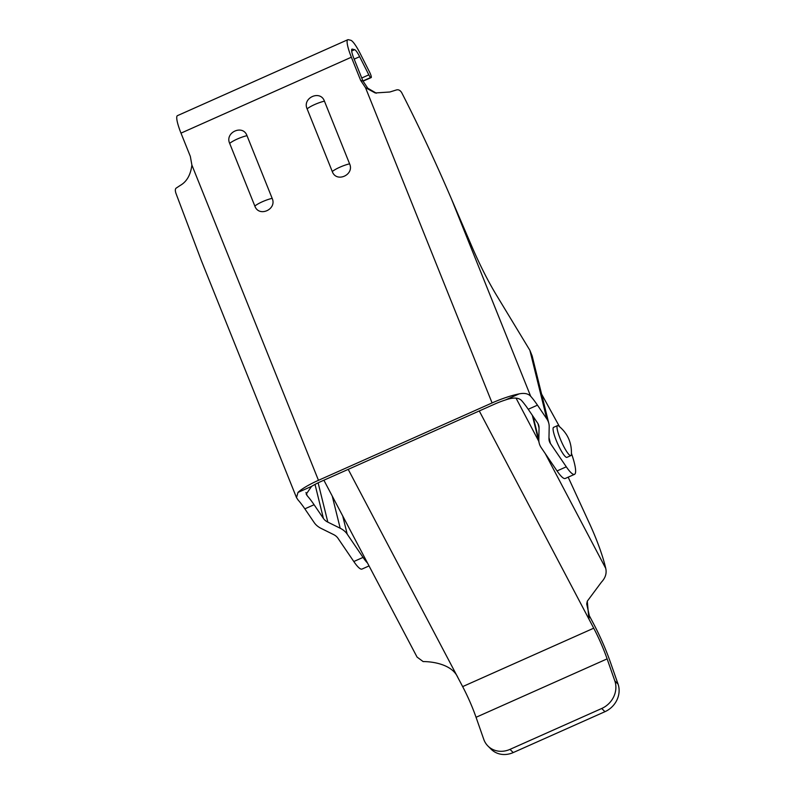 <?xml version="1.0" encoding="UTF-8"?>
<svg xmlns="http://www.w3.org/2000/svg" width="794" height="794" viewBox="0 0 794 794"><rect width="100%" height="100%" fill="white"/><g stroke="black" fill="none" stroke-linecap="round" stroke-linejoin="round"><path stroke-width="1.19" d="M371.195 77.574A4.377 0.784 -114 0 0 369.637 72.214L360.178 53.496A21.895 3.93 66 0 0 350.71 40.256L348.358 39.7A21.895 3.93 66 0 0 347.782 39.73A21.895 3.93 66 0 0 351.365 57.208L360.694 80.462L362.947 80.988L353.866 58.389A11.602 2.084 -114 0 1 351.97 49.129A11.602 2.084 -114 0 1 352.278 49.109L354.63 49.675A11.602 2.084 -114 0 1 359.652 56.682L368.823 74.844A4.377 0.784 -114 0 0 370.719 77.494L363.017 81.167L371.195 77.574A4.377 0.784 -114 0 1 371.086 77.574M362.947 80.988L367.761 88.213L376.386 93.216M305.948 492.498L307.288 495.843L306.206 494.176L311.576 486.375A22.55 4.536 -21.9 0 1 320.965 481.511L494.593 404.126A22.55 4.536 -21.9 0 1 505.46 399.958C513.053 397.328 518.383 397.466 521.43 400.394A65.674 11.791 66 0 1 528.228 409.277L537.568 423.004A17.289 12.009 -13.9 0 1 538.818 425.783A17.289 12.009 -13.9 0 1 539.057 427.986L538.004 423.718M347.782 39.73L177.419 115.666A21.895 3.93 66 0 0 180.992 133.134L190.332 156.398L191.89 165.063C190.639 174.948 186.729 181.757 180.169 185.468L176.109 188.158C175.146 188.972 175.087 190.699 175.95 193.339L201.249 260.353L296.46 497.51M505.46 399.958L519.048 393.903A32.832 6.61 158.1 0 0 492.082 402.935L318.463 480.32A32.832 6.61 158.1 0 0 297.988 492.429L311.576 486.375M307.288 495.843A65.674 11.791 -114 0 1 314.087 504.726L323.426 518.452A17.289 12.009 166.1 0 0 327.833 522.134L340.189 528.238A27.522 19.125 -13.9 0 1 347.196 534.114L363.047 557.408L353.806 561.527L337.956 538.233A17.24 11.97 -13.9 0 0 333.559 534.561L321.203 528.447A27.582 19.155 -13.9 0 1 314.186 522.571L304.846 508.845A65.674 11.791 66 0 0 298.048 499.962L296.509 497.62L297.988 492.429M519.048 393.903C524.328 392.792 528.199 393.586 530.68 396.275L451.578 199.254C435.152 161.063 418.537 125.541 401.734 92.709C400.285 90.347 398.558 89.414 396.534 89.921L389.874 91.995L375.215 92.967L365.508 87.677L360.694 80.462M307.119 108.867C302.048 97.821 320.429 89.603 324.438 101.156L349.598 163.832C354.66 174.888 336.299 183.086 332.279 171.544L307.119 108.867A12.932 2.6 158.1 0 1 324.438 101.156M229.674 143.386C224.603 132.34 242.984 124.122 246.994 135.665L272.153 198.341C277.225 209.398 258.864 217.606 254.844 206.063L229.674 143.386A12.932 2.6 158.1 0 1 246.994 135.665M451.578 199.254L472.033 246.874A83.181 14.937 66 0 0 496.488 295.179L529.866 350.283L546.808 418.885L537.469 405.158L528.228 409.277M530.68 396.275A65.674 11.791 -114 0 1 537.469 405.158M546.808 418.885A27.582 19.155 -13.9 0 1 548.803 423.321L532.169 355.96L529.866 350.283M548.803 423.321A27.582 19.155 -13.9 0 1 549.19 426.835L548.962 438.556A17.24 11.97 -13.9 0 0 549.21 440.749A17.24 11.97 -13.9 0 0 550.45 443.518L566.301 466.812L557.051 470.941L541.21 447.637A27.522 19.125 -13.9 0 1 539.215 443.221A27.522 19.125 -13.9 0 1 538.828 439.707L539.057 427.986M369.041 565.924L362.024 569.06A35.025 6.292 -114 0 1 353.806 561.527M367.523 563.045A35.025 6.292 -114 0 1 363.047 557.408M571.452 453.434A35.025 6.292 -114 0 1 574.519 474.346L565.268 478.464A35.025 6.292 -114 0 1 557.051 470.941M541.577 394.072L559.413 426.477A35.025 6.292 -114 0 1 559.502 426.626M574.519 474.346A35.025 6.292 -114 0 1 566.301 466.812M557.517 425.604L553.577 427.361A16.416 2.948 66 0 0 557.368 443.092A16.416 2.948 66 0 0 566.946 457.354L570.886 455.597A16.416 2.948 -114 0 1 561.298 441.335A16.416 2.948 -114 0 1 557.517 425.604A16.416 2.948 -114 0 1 558.718 426.001C567.68 433.365 571.908 442.844 571.392 454.436A16.416 2.948 -114 0 1 570.886 455.597M618.05 684.11L614.824 680.905L607.122 658.871A43.779 7.861 66 0 0 593.723 628.193L588.9 619.022L589.337 615.737L593.872 624.332A53.853 9.667 -114 0 1 610.348 662.077L618.05 684.11A21.895 19.532 134.8 0 1 604.949 711.692L513.222 752.573A21.895 19.532 134.8 0 1 491.218 749.288L487.992 746.082A21.895 19.532 134.8 0 1 483.754 739.323L476.053 717.29A43.779 7.861 66 0 0 462.654 686.611L348.209 469.363M589.337 615.737L586.706 603.996L587.282 601.197L601.445 582.131C605.415 577.923 606.854 573.347 605.753 568.415L545.27 453.622M479.278 410.945L588.9 619.022L587.282 601.197M323.883 480.211L417.058 657.075L423.162 661.591C430.566 661.471 451.786 663.586 457.83 677.441M614.824 680.905A21.895 19.532 134.8 0 1 601.723 708.486L509.996 749.367A21.895 19.532 134.8 0 1 487.992 746.082M568.176 477.174L589.624 523.812A58.667 10.53 -114 0 1 605.753 568.415M352.278 49.109L351.762 49.347M304.846 508.845L314.087 504.726M315.019 484.409L323.426 518.452M351.365 57.208L180.992 133.134M191.89 165.063L318.463 480.32M492.082 402.935L365.508 87.677M359.652 56.682L354.164 59.133M361.746 78.001L368.823 74.844M351.663 50.995L354.63 49.675M318.126 482.831L327.833 522.134M332.279 171.544A12.932 2.6 -21.9 0 1 349.598 163.832M254.844 206.063A12.932 2.6 -21.9 0 1 272.153 198.341M362.927 80.958L370.719 77.494M347.196 534.114L342.71 515.941M332.239 496.071L340.189 528.238M533.072 416.403L538.828 439.707M550.45 443.518L548.982 437.573M593.723 628.193L462.654 686.611M538.709 441.156L516.031 398.112M607.122 658.871L476.053 717.29M601.723 708.486L604.949 711.692M513.222 752.573L509.996 749.367M532.317 415.292L539.215 443.221M338.909 539.642L346.869 551.334"/></g></svg>
